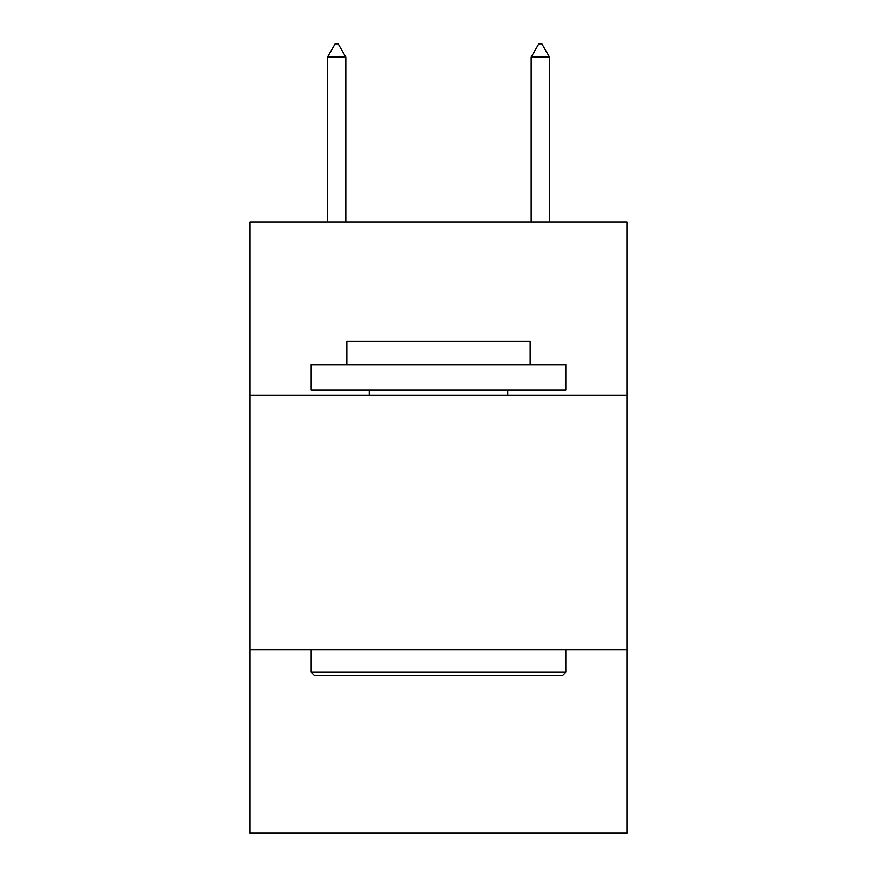 <?xml version="1.0" encoding="UTF-8"?>
<svg xmlns="http://www.w3.org/2000/svg" width="877" height="877" viewBox="0 0 877 877"><rect width="100%" height="100%" fill="white"/><g stroke="black" fill="none" stroke-linecap="round" stroke-linejoin="round"><path stroke-width="1.32" d="M626.912 395.22L626.912 222.078L250.088 222.078L250.088 395.22L626.912 395.22L626.912 833.15L250.088 833.15L250.088 395.22M626.912 649.824L250.088 649.824M314.251 675.29L311.192 672.231L565.808 672.231L562.749 675.29L314.251 675.29M565.808 364.668L565.808 390.122L311.192 390.122L311.192 364.668L565.808 364.668M346.843 364.668L346.843 341.241L530.157 341.241L530.157 364.668M565.808 649.824L565.808 672.231M311.192 649.824L311.192 672.231M507.75 390.122L507.75 395.22M369.25 390.122L369.25 395.22M345.823 57.093L338.182 43.85L335.124 43.85L327.494 57.093L345.823 57.093L345.823 222.078M327.494 57.093L327.494 222.078M538.818 43.85L541.876 43.85L549.506 57.093L531.177 57.093L538.818 43.85M549.506 222.078L549.506 57.093M531.177 222.078L531.177 57.093"/></g></svg>
